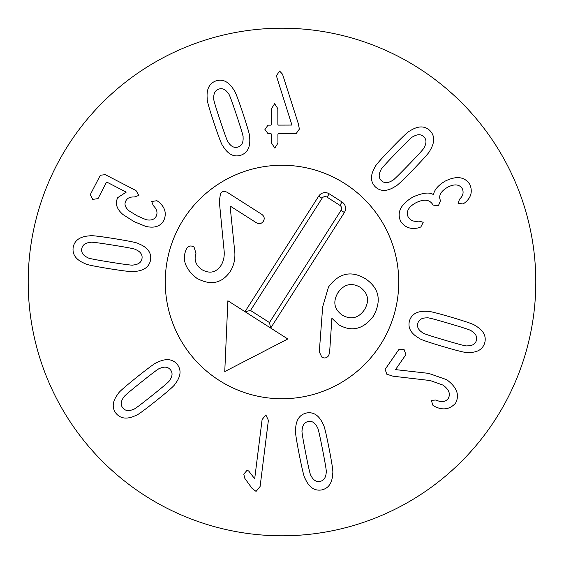 <?xml version="1.0" encoding="UTF-8"?>
<svg xmlns="http://www.w3.org/2000/svg" width="564" height="564" viewBox="0 0 564 564"><rect width="100%" height="100%" fill="white"/><g stroke="black" fill="none" stroke-linecap="round" stroke-linejoin="round"><path stroke-width="0.85" d="M243.084 137.348C243.422 142.544 241.752 145.759 238.086 147.014C234.398 148.212 231.127 146.64 228.279 142.283C227.729 142.347 225.05 135.17 220.249 120.752C215.462 106.413 213.305 99.088 213.777 98.77C213.439 93.582 215.11 90.36 218.783 89.112C222.463 87.906 225.734 89.486 228.582 93.835C229.146 93.807 231.818 100.963 236.591 115.303C241.399 129.713 243.57 137.066 243.084 137.348M240.828 155.255C233.905 157.377 227.948 154.325 222.949 146.083C221.976 145.547 218.98 137.799 213.96 122.846C209.032 107.943 206.784 99.976 207.235 98.94C206.283 89.345 209.216 83.324 216.033 80.871C222.956 78.741 228.913 81.801 233.912 90.043C234.892 90.607 237.881 98.326 242.88 113.209C247.836 128.183 250.085 136.178 249.626 137.186C250.578 146.774 247.645 152.802 240.828 155.255M278.348 133.731L277.911 134.394L277.939 143.157L274.795 148.099L271.608 143.178L271.573 134.422L271.129 133.76L268.111 133.774L264.932 129.516L268.006 125.159L271.023 125.145L271.538 124.482L271.481 108.655L274.626 103.705L277.812 108.626L277.869 124.454L278.313 125.116L291.933 125.067L276.959 77.712L276.579 75.505L279.582 71.001L282.536 74.229L298.257 123.495L299.385 129.085L296.093 133.661L278.348 133.731M422.894 332.859C418.446 330.159 416.761 326.951 417.839 323.221C418.96 319.513 422.119 317.729 427.322 317.884C427.59 317.398 435.006 319.309 449.579 323.623C464.073 327.903 471.314 330.321 471.307 330.885C475.755 333.585 477.44 336.793 476.368 340.522C475.24 344.23 472.082 346.007 466.879 345.852C466.583 346.338 459.188 344.435 444.693 340.141C430.12 335.841 422.859 333.409 422.894 332.859M409.506 320.761C411.72 313.866 417.642 310.729 427.258 311.342C428.252 310.856 436.317 312.83 451.454 317.264C466.498 321.748 474.317 324.469 474.916 325.428C483.32 330.137 486.584 335.989 484.695 342.982C482.481 349.877 476.566 353.015 466.943 352.401C465.92 352.881 457.876 350.914 442.818 346.493C427.695 341.995 419.856 339.267 419.285 338.315C410.881 333.599 407.617 327.754 409.506 320.761M385.149 369.328L398.769 349.652L404.099 349.581L405.911 354.594L395.519 369.61L428.64 373.368L446.667 379.664C456.953 387.264 459.886 395.145 455.465 403.302C449.635 409.52 442.641 410.529 434.477 406.334L433.004 405.488L431.277 400.355L435.979 400.024C441.372 402.534 445.447 402.04 448.197 398.544C450.756 393.989 449.022 389.505 442.994 385.099L430.212 380.545L393.016 376.202L386.784 374.214L385.149 369.328M159.675 368.454C164.427 366.346 168.03 366.804 170.469 369.815C172.873 372.86 172.521 376.47 169.419 380.644C169.665 381.144 163.849 386.136 151.977 395.618C140.175 405.058 134.042 409.612 133.59 409.281C128.832 411.389 125.229 410.93 122.79 407.92C120.393 404.874 120.738 401.265 123.84 397.084C123.622 396.57 129.41 391.592 141.226 382.159C153.091 372.67 159.238 368.102 159.675 368.454M177.258 364.393C181.643 370.153 180.825 376.801 174.819 384.338C174.65 385.431 168.417 390.922 156.115 400.792C143.834 410.564 137.13 415.421 136.002 415.365C127.323 419.567 120.661 418.89 116.008 413.341C111.623 407.582 112.433 400.926 118.44 393.397C118.63 392.283 124.848 386.812 137.087 376.985C149.432 367.164 156.157 362.292 157.264 362.37C165.936 358.168 172.598 358.845 177.258 364.393M265.87 414.949L268.386 420.314L260.103 486.499L256.07 491.406L252.009 488.304L244.861 478.427L243.768 474.134L247.236 470.122L248.879 471.215L254.688 478.773L262.105 419.524L265.87 414.949M302.078 430.445C302.41 425.249 304.475 422.267 308.275 421.498C312.082 420.779 315.121 422.76 317.391 427.441C317.948 427.456 319.689 434.914 322.601 449.825C325.513 464.658 326.718 472.202 326.211 472.456C325.872 477.645 323.806 480.627 320.007 481.395C316.2 482.114 313.161 480.133 310.891 475.452C310.327 475.41 308.593 467.972 305.695 453.139C302.769 438.228 301.564 430.663 302.078 430.445M306.604 412.975C313.746 411.755 319.266 415.548 323.165 424.361C324.06 425.016 326.041 433.081 329.101 448.556C332.09 463.96 333.296 472.153 332.718 473.125C332.429 482.763 328.749 488.361 321.677 489.919C314.543 491.145 309.023 487.345 305.117 478.533C304.222 477.849 302.241 469.812 299.195 454.415C296.192 438.926 294.986 430.713 295.564 429.768C295.853 420.131 299.533 414.533 306.604 412.975M400.468 220.961C396.76 212.071 400.948 204.069 413.038 196.956C422.718 192.747 429.486 191.957 433.342 194.587L433.54 194.481C434.372 189.744 438.242 185.295 445.144 181.136C456.551 175.517 464.814 176.659 469.918 184.569C472.724 191.633 471.088 197.647 465.025 202.617L463.079 203.978L458.06 203.287L459.554 199.177C462.988 196.061 463.918 192.606 462.332 188.806C459.491 184.259 454.647 183.702 447.809 187.135C440.695 191.274 438.263 195.771 440.512 200.629L438.355 205.846L433.032 205.063L432.792 204.612C429.578 199.452 423.98 198.824 415.992 202.723C408.547 206.805 405.925 211.514 408.117 216.851C410.409 220.609 414.004 222.019 418.911 221.067L423.219 222.294L420.85 226.954L418.918 227.722C410.881 229.788 404.733 227.539 400.468 220.961M392.255 180.6C387.806 183.293 384.176 183.307 381.37 180.628C378.599 177.921 378.486 174.29 381.031 169.757C380.721 169.292 385.846 163.595 396.407 152.675C406.905 141.797 412.404 136.495 412.897 136.77C417.346 134.07 420.977 134.063 423.783 136.735C426.553 139.449 426.666 143.073 424.121 147.613C424.41 148.099 419.299 153.775 408.794 164.639C398.24 175.573 392.727 180.889 392.255 180.6M375.335 186.874C370.252 181.721 370.203 175.023 375.201 166.782C375.222 165.675 380.707 159.436 391.642 148.071C402.569 136.805 408.604 131.13 409.725 131.045C417.797 125.765 424.488 125.582 429.817 130.488C434.9 135.642 434.95 142.339 429.951 150.588C429.909 151.716 424.445 157.934 413.56 169.249C402.576 180.572 396.527 186.261 395.427 186.324C387.355 191.598 380.665 191.781 375.335 186.874M163.884 220.291C160.564 226.39 154.494 228.42 145.66 226.368L134.098 221.638L123.065 214.609C116.642 209.075 114.873 203.414 117.763 197.612L126.23 192.127L107.195 182.292L106.406 182.376L98.023 198.598L92.715 199.416L90.303 194.608L100.314 175.249L105.257 174.657L136.002 190.547L138.864 195.426L134.232 197.012C130.143 196.744 127.351 198.034 125.85 200.883C124.073 204.105 125.123 207.411 129.008 210.802L137.108 215.815L145.984 219.657C150.948 220.736 154.346 219.615 156.165 216.301C157.871 212.677 156.898 209.11 153.246 205.592L151.723 201.489L156.933 200.706L158.604 201.813C165.026 207.178 166.789 213.34 163.884 220.291M135.755 249.598C140.506 251.706 142.593 254.674 142.001 258.509C141.367 262.331 138.455 264.502 133.28 265.009C133.076 265.531 125.476 264.587 110.473 262.175C95.549 259.785 88.055 258.312 87.991 257.748C83.239 255.64 81.153 252.672 81.745 248.844C82.379 245.016 85.291 242.851 90.466 242.337C90.698 241.822 98.277 242.767 113.202 245.164C128.204 247.561 135.72 249.041 135.755 249.598M150.581 259.884C149.263 267.005 143.799 270.875 134.183 271.495C133.259 272.109 125.004 271.178 109.423 268.718C93.934 266.194 85.827 264.502 85.115 263.621C76.168 260.025 72.185 254.639 73.165 247.469C74.483 240.349 79.947 236.478 89.563 235.858C90.522 235.244 98.749 236.168 114.252 238.621C129.819 241.152 137.947 242.851 138.631 243.726C147.578 247.321 151.561 252.707 150.581 259.884M535.8 282A253.8 253.8 0 0 1 155.1 501.798A253.8 253.8 0 0 1 155.1 62.202A253.8 253.8 0 0 1 535.8 282M165.252 282A116.748 116.748 0 0 1 340.374 180.896A116.748 116.748 0 0 1 340.374 383.104A116.748 116.748 0 0 1 165.252 282M227.884 300.767L224.761 371.57L287.802 338.978L227.884 300.767M380.432 344.78A116.748 116.748 0 0 1 178.414 335.855A116.748 116.748 0 0 1 287.154 165.365A116.748 116.748 0 0 1 380.432 344.78M250.515 310.468L245.002 311.688L318.702 196.138A7.614 7.614 0 0 1 329.214 193.812L342.052 201.997A7.614 7.614 0 0 1 344.378 212.515L270.685 328.065L269.465 322.552L341.016 210.365A3.624 3.624 0 0 0 339.909 205.359L327.071 197.174A3.624 3.624 0 0 0 322.065 198.281L250.515 310.468L269.465 322.552M337.906 292.751C343.934 284.2 351.316 282.338 360.058 287.175C368.229 293.125 369.702 300.633 364.492 309.707C358.478 318.237 351.062 320.042 342.235 315.121C334.149 309.255 332.704 301.803 337.906 292.751M373.509 316.059C381.821 300.499 379.128 288.063 365.437 278.743C351.203 270.269 338.901 273.011 328.523 286.97L322.671 306.865L319.302 351.865L321.811 357.082C324.42 358.612 326.704 358.126 328.671 355.623L329.616 352.408L331.886 318.272L338.647 324.695C351.717 332.245 363.343 329.369 373.509 316.059M261.611 214.235L227.454 192.451C224.394 190.836 222.068 191.224 220.468 193.628L219.311 201.433L224 249.563C224.747 255.802 223.732 261.125 220.961 265.517C216.054 272.581 209.737 273.977 201.997 269.712C195.828 265.411 193.826 259.941 195.976 253.306L194.037 247.046C191.055 245.312 188.637 245.742 186.776 248.343L185.944 250.12C181.946 259.997 185.598 269.402 196.906 278.327C210.774 285.8 221.906 283.481 230.295 271.376C234.3 264.946 235.689 257.452 234.476 248.907L230.077 205.987L256.232 222.667C259.151 224.296 261.52 223.83 263.353 221.278C264.897 218.543 264.319 216.195 261.611 214.235M342.052 201.997L339.909 205.359M329.214 193.812L327.071 197.174M318.702 196.138L322.065 198.281M344.378 212.515L341.016 210.365"/></g></svg>
